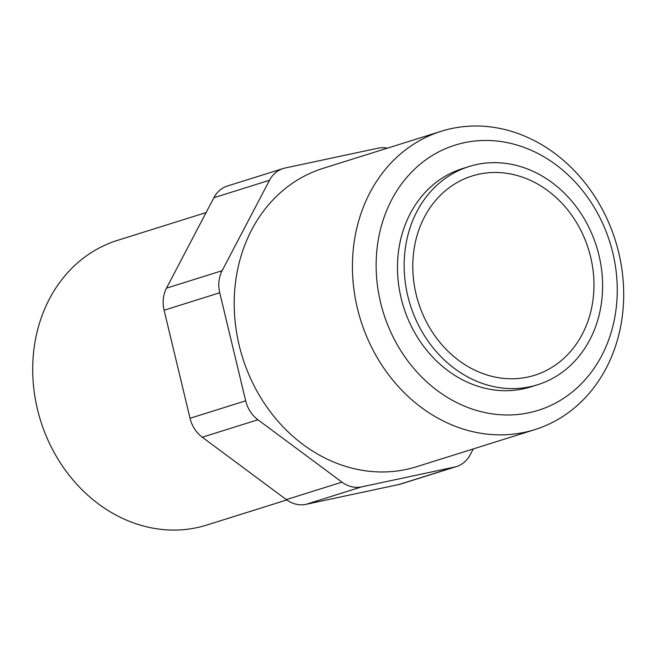 <?xml version="1.0" encoding="UTF-8"?>
<svg xmlns="http://www.w3.org/2000/svg" width="656" height="656" viewBox="0 0 656 656"><rect width="100%" height="100%" fill="white"/><g stroke="black" fill="none" stroke-linecap="round" stroke-linejoin="round"><path stroke-width="0.98" d="M283.121 168.543L227.476 186.001A29.84 25.461 72.6 0 0 213.864 197.735L166.485 288.164A29.84 25.461 72.6 0 0 164.098 310.222L190.043 418.282A29.84 25.461 72.6 0 0 202.269 437.224L286.336 499.61A29.84 25.461 72.6 0 0 306.008 504.333L398.955 484.505A29.84 25.461 72.6 0 0 400.923 483.98L456.568 466.523A29.84 25.461 -107.4 0 1 454.592 467.039L361.645 486.875A29.84 25.461 -107.4 0 1 341.973 482.144L257.906 419.758A29.84 25.461 -107.4 0 1 245.68 400.824L219.744 292.765A29.84 25.461 -107.4 0 1 222.122 270.707L269.501 180.277A29.84 25.461 -107.4 0 1 283.121 168.543A29.84 25.461 -107.4 0 1 285.089 168.018L378.036 148.19A29.84 25.461 -107.4 0 1 387.327 148.182M534.87 429.606L416.65 466.703A156.341 133.43 -107.4 0 1 242.531 357.479A156.341 133.43 -107.4 0 1 323.031 168.362L441.25 131.266A156.341 133.43 -107.4 0 1 618.706 252.56A156.341 133.43 -107.4 0 1 534.87 429.606A156.341 133.43 -107.4 0 1 360.751 320.382A156.341 133.43 -107.4 0 1 441.25 131.266M473.247 448.942L470.18 454.788A29.84 25.461 -107.4 0 1 456.568 466.523M598.953 255.233A114.374 97.613 -107.4 0 1 537.617 384.752A114.374 97.613 -107.4 0 1 410.246 304.851A114.374 97.613 -107.4 0 1 469.13 166.501A114.374 97.613 -107.4 0 1 598.953 255.233M590.638 257.004A104.427 89.126 -107.4 0 1 534.64 375.265A104.427 89.126 -107.4 0 1 418.339 302.309A104.427 89.126 -107.4 0 1 472.107 175.988A104.427 89.126 -107.4 0 1 590.638 257.004M612.827 252.945A138.974 118.605 -107.4 0 1 466.703 407.04A138.974 118.605 -107.4 0 1 410.566 173.192A138.974 118.605 -107.4 0 1 612.827 252.945M537.617 384.752L530.942 386.851A114.374 97.613 -107.4 0 1 403.563 306.951A114.374 97.613 -107.4 0 1 462.455 168.6L469.13 166.501M286.803 499.946L206.788 525.054A149.183 127.313 -107.4 0 1 40.647 420.84A149.183 127.313 -107.4 0 1 117.457 240.383L206.091 212.56M257.906 419.758L202.269 437.224M245.68 400.824L190.043 418.282M341.973 482.144L286.336 499.61M219.744 292.765L164.098 310.222M222.122 270.707L166.485 288.164M269.501 180.277L213.864 197.735M454.592 467.039L398.955 484.505M361.645 486.875L306.008 504.333"/></g></svg>
